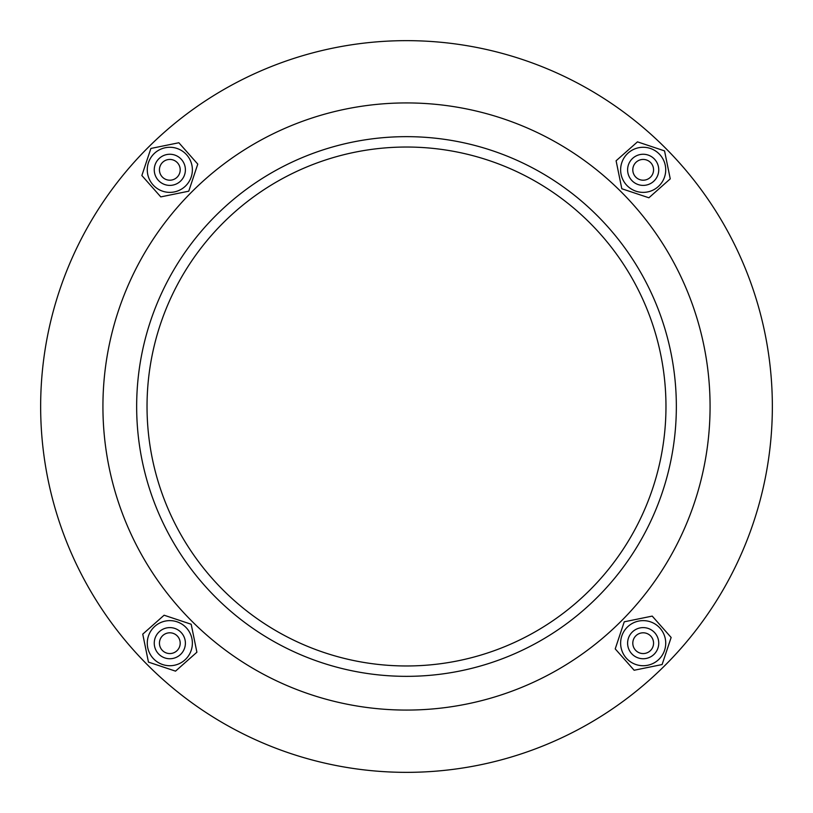 <?xml version="1.0" encoding="UTF-8"?>
<svg xmlns="http://www.w3.org/2000/svg" width="813" height="813" viewBox="0 0 813 813"><rect width="100%" height="100%" fill="white"/><g stroke="black" fill="none" stroke-linecap="round" stroke-linejoin="round"><path stroke-width="1.22" d="M662.107 664.546L671.142 637.473L652.219 616.102L624.252 621.813L615.217 648.886L634.14 670.247L662.107 664.546M620.624 643.174A22.551 22.551 0 0 0 643.174 665.725A22.551 22.551 0 0 0 665.725 643.174A22.551 22.551 0 0 0 643.174 620.624A22.551 22.551 0 0 0 620.624 643.174M632.799 643.174A10.376 10.376 0 0 0 643.174 653.561A10.376 10.376 0 0 0 653.561 643.174A10.376 10.376 0 0 0 643.174 632.799A10.376 10.376 0 0 0 632.799 643.174M658.743 643.174A15.569 15.569 0 0 1 643.174 658.743A15.569 15.569 0 0 1 627.606 643.174A15.569 15.569 0 0 1 643.174 627.606A15.569 15.569 0 0 1 658.743 643.174M643.174 154.257A15.569 15.569 0 0 1 658.743 169.826A15.569 15.569 0 0 1 643.174 185.394A15.569 15.569 0 0 1 627.606 169.826A15.569 15.569 0 0 1 643.174 154.257M643.174 180.201A10.376 10.376 0 0 0 653.561 169.826A10.376 10.376 0 0 0 643.174 159.439A10.376 10.376 0 0 0 632.799 169.826A10.376 10.376 0 0 0 643.174 180.201M154.257 169.826A15.569 15.569 0 0 1 169.826 154.257A15.569 15.569 0 0 1 185.394 169.826A15.569 15.569 0 0 1 169.826 185.394A15.569 15.569 0 0 1 154.257 169.826M180.201 169.826A10.376 10.376 0 0 0 169.826 159.439A10.376 10.376 0 0 0 159.439 169.826A10.376 10.376 0 0 0 169.826 180.201A10.376 10.376 0 0 0 180.201 169.826M169.826 658.743A15.569 15.569 0 0 1 154.257 643.174A15.569 15.569 0 0 1 169.826 627.606A15.569 15.569 0 0 1 185.394 643.174A15.569 15.569 0 0 1 169.826 658.743M169.826 632.799A10.376 10.376 0 0 0 159.439 643.174A10.376 10.376 0 0 0 169.826 653.561A10.376 10.376 0 0 0 180.201 643.174A10.376 10.376 0 0 0 169.826 632.799M643.174 192.376A22.551 22.551 0 0 0 665.725 169.826A22.551 22.551 0 0 0 643.174 147.275A22.551 22.551 0 0 0 620.624 169.826A22.551 22.551 0 0 0 643.174 192.376M192.376 169.826A22.551 22.551 0 0 0 169.826 147.275A22.551 22.551 0 0 0 147.275 169.826A22.551 22.551 0 0 0 169.826 192.376A22.551 22.551 0 0 0 192.376 169.826M169.826 620.624A22.551 22.551 0 0 0 147.275 643.174A22.551 22.551 0 0 0 169.826 665.725A22.551 22.551 0 0 0 192.376 643.174A22.551 22.551 0 0 0 169.826 620.624M772.35 406.5A365.85 365.85 0 0 1 406.5 772.35A365.85 365.85 0 0 1 40.65 406.5A365.85 365.85 0 0 1 406.5 40.65A365.85 365.85 0 0 1 772.35 406.5M147.031 406.5A259.469 259.469 0 0 1 406.5 147.031A259.469 259.469 0 0 1 665.969 406.5A259.469 259.469 0 0 1 406.5 665.969A259.469 259.469 0 0 1 147.031 406.5M676.345 406.5A269.845 269.845 0 0 1 406.5 676.345A269.845 269.845 0 0 1 136.655 406.5A269.845 269.845 0 0 1 406.5 136.655A269.845 269.845 0 0 1 676.345 406.5M710.074 406.5A303.574 303.574 0 0 1 406.5 710.074A303.574 303.574 0 0 1 102.926 406.5A303.574 303.574 0 0 1 406.5 102.926A303.574 303.574 0 0 1 710.074 406.5M142.753 634.14L148.454 662.107L175.527 671.142L196.898 652.219L191.187 624.252L164.114 615.217L142.753 634.14M178.86 142.753L150.893 148.454L141.858 175.527L160.781 196.898L188.748 191.187L197.783 164.114L178.86 142.753M670.247 178.86L664.546 150.893L637.473 141.858L616.102 160.781L621.813 188.748L648.886 197.783L670.247 178.86"/></g></svg>
